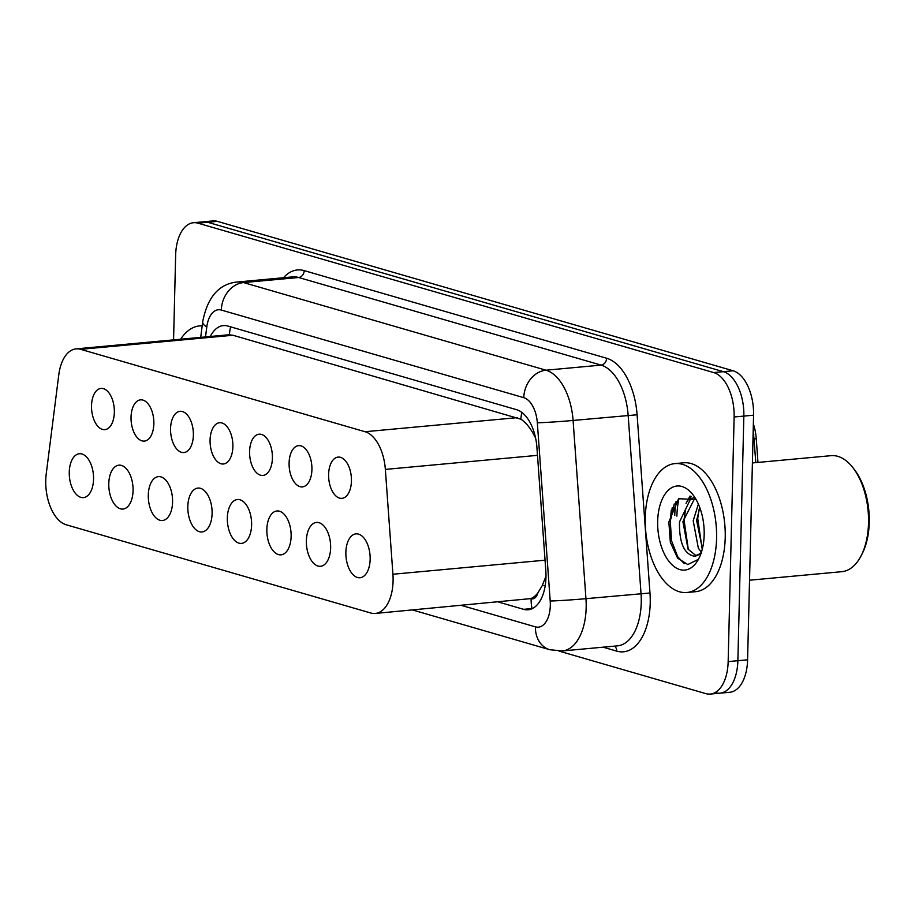<?xml version="1.0" encoding="UTF-8"?>
<svg xmlns="http://www.w3.org/2000/svg" width="915" height="915" viewBox="0 0 915 915"><rect width="100%" height="100%" fill="white"/><g stroke="black" fill="none" stroke-linecap="round" stroke-linejoin="round"><path stroke-width="1.37" d="M328.611 474.405A20.713 11.312 84.7 0 1 338.127 457.088A20.713 11.312 84.7 0 1 351.44 481.016A20.713 11.312 84.7 0 1 341.935 498.343A20.713 11.312 84.7 0 1 328.611 474.405M289.094 462.956A20.713 11.312 84.7 0 1 298.61 445.639A20.713 11.312 84.7 0 1 311.924 469.567A20.713 11.312 84.7 0 1 302.419 486.894A20.713 11.312 84.7 0 1 289.094 462.956M249.589 451.518A20.713 11.312 84.7 0 1 259.094 434.19A20.713 11.312 84.7 0 1 272.407 458.129A20.713 11.312 84.7 0 1 262.902 475.445A20.713 11.312 84.7 0 1 249.589 451.518M210.073 440.069A20.713 11.312 84.7 0 1 219.577 422.741A20.713 11.312 84.7 0 1 232.89 446.68A20.713 11.312 84.7 0 1 223.386 463.997A20.713 11.312 84.7 0 1 210.073 440.069M170.556 428.62A20.713 11.312 84.7 0 1 180.061 411.304A20.713 11.312 84.7 0 1 193.374 435.231A20.713 11.312 84.7 0 1 183.869 452.548A20.713 11.312 84.7 0 1 170.556 428.62M131.039 417.171A20.713 11.312 84.7 0 1 140.544 399.855A20.713 11.312 84.7 0 1 153.857 423.782A20.713 11.312 84.7 0 1 144.353 441.099A20.713 11.312 84.7 0 1 131.039 417.171M91.523 405.722A20.713 11.312 84.7 0 1 101.027 388.406A20.713 11.312 84.7 0 1 114.352 412.333A20.713 11.312 84.7 0 1 104.836 429.65A20.713 11.312 84.7 0 1 91.523 405.722M345.87 552.283A22.029 12.032 84.7 0 1 355.992 533.857A22.029 12.032 84.7 0 1 370.152 559.317A22.029 12.032 84.7 0 1 360.041 577.742A22.029 12.032 84.7 0 1 345.87 552.283M306.365 540.834A22.029 12.032 84.7 0 1 316.476 522.419A22.029 12.032 84.7 0 1 330.635 547.868A22.029 12.032 84.7 0 1 320.525 566.293A22.029 12.032 84.7 0 1 306.365 540.834M266.848 529.396A22.029 12.032 84.7 0 1 276.959 510.97A22.029 12.032 84.7 0 1 291.13 536.43A22.029 12.032 84.7 0 1 281.008 554.845A22.029 12.032 84.7 0 1 266.848 529.396M227.332 517.947A22.029 12.032 84.7 0 1 237.442 499.521A22.029 12.032 84.7 0 1 251.614 524.981A22.029 12.032 84.7 0 1 241.491 543.396A22.029 12.032 84.7 0 1 227.332 517.947M187.815 506.498A22.029 12.032 84.7 0 1 197.926 488.072A22.029 12.032 84.7 0 1 212.097 513.532A22.029 12.032 84.7 0 1 201.986 531.958A22.029 12.032 84.7 0 1 187.815 506.498M148.299 495.049A22.029 12.032 84.7 0 1 158.409 476.624A22.029 12.032 84.7 0 1 172.58 502.083A22.029 12.032 84.7 0 1 162.47 520.509A22.029 12.032 84.7 0 1 148.299 495.049M108.782 483.6A22.029 12.032 84.7 0 1 118.893 465.175A22.029 12.032 84.7 0 1 133.064 490.634A22.029 12.032 84.7 0 1 122.953 509.06A22.029 12.032 84.7 0 1 108.782 483.6M69.266 472.151A22.029 12.032 84.7 0 1 79.388 453.726A22.029 12.032 84.7 0 1 93.547 479.185A22.029 12.032 84.7 0 1 83.437 497.611A22.029 12.032 84.7 0 1 69.266 472.151M46.242 473.81A38.83 21.205 -95.3 0 0 45.75 480.352A38.83 21.205 -95.3 0 0 66.212 524.775L370.758 612.993A38.83 21.205 -95.3 0 0 375.264 613.45A38.83 21.205 -95.3 0 0 392.924 574.243L385.352 469.406A38.83 21.205 -95.3 0 0 365.051 431.72L80.634 349.324A38.83 21.205 -95.3 0 0 76.128 348.867A38.83 21.205 -95.3 0 0 58.789 374.807L46.242 473.81M537.894 592.851A38.83 21.205 84.7 0 1 530.757 598.604L531.135 598.719A12.947 7.068 -95.3 0 0 537.894 592.851L542.195 585.68L545.981 576.29M757.963 462.43L756.259 438.708A34.953 19.089 -95.3 0 0 753.354 423.897M535.595 438.033L533.216 433.584C529.373 426.802 525.256 421.998 520.875 419.196L232.97 335.256L228.418 334.799M375.264 613.45L530.757 598.604M671.473 517.879A52.43 28.628 84.7 0 1 672.308 507.711M173.576 339.877L175.646 255.194A38.83 21.205 84.7 0 1 193.465 222.722L203.187 221.83A38.83 21.205 84.7 0 1 207.694 222.276L723.388 371.673A38.83 21.205 84.7 0 1 743.849 416.085L737.867 660.699A38.83 21.205 84.7 0 1 720.048 693.17L729.77 692.278A38.83 21.205 84.7 0 0 747.589 659.807L753.571 415.193A38.83 21.205 84.7 0 0 733.109 370.769L217.415 221.373A38.83 21.205 84.7 0 0 212.909 220.927L203.187 221.83A38.83 21.205 84.7 0 1 207.694 222.276L723.388 371.673A38.83 21.205 84.7 0 1 743.849 416.085L737.867 660.699A38.83 21.205 84.7 0 1 720.048 693.17A38.83 21.205 84.7 0 1 715.541 692.724M670.752 518.084A51.778 28.273 84.7 0 1 671.278 510.33A51.778 28.273 84.7 0 0 670.752 518.084M193.465 222.722A38.83 21.205 84.7 0 1 197.972 223.169L713.666 372.565A38.83 21.205 84.7 0 1 734.127 416.988L728.157 661.602A38.83 21.205 84.7 0 1 710.326 694.073A38.83 21.205 84.7 0 1 705.82 693.627L558.985 651.08M498.538 602.059L523.632 609.333A38.83 21.205 -95.3 0 0 528.138 609.779A38.83 21.205 -95.3 0 0 545.798 570.571L536.911 447.389A38.83 21.205 -95.3 0 0 516.609 409.703L227.846 326.049A38.83 21.205 -95.3 0 0 223.34 325.603A38.83 21.205 -95.3 0 0 210.301 336.48M180.655 339.213A64.725 35.342 84.7 0 1 199.642 325.9A64.725 35.342 84.7 0 1 202.181 325.832M716.582 538.375A64.725 35.342 84.7 0 1 686.879 592.497A64.725 35.342 84.7 0 1 645.258 517.718A64.725 35.342 84.7 0 1 674.961 463.596A64.725 35.342 84.7 0 1 716.582 538.375M674.961 463.596L683.608 462.796A64.725 35.342 84.7 0 1 725.218 537.574A64.725 35.342 84.7 0 1 695.514 591.696L686.879 592.497M752.405 462.944L831.06 455.67A58.251 31.808 84.7 0 1 853.009 467.782A58.251 31.808 84.7 0 1 868.518 522.98A58.251 31.808 84.7 0 1 861.129 555.76A58.251 31.808 84.7 0 1 841.777 571.692L749.534 580.213M853.009 467.782L854.427 469.624A55.666 30.401 84.7 0 1 869.25 522.362A55.666 30.401 84.7 0 1 862.193 553.689L861.129 555.76M694.679 498.401L682.91 521.699L688.08 549.194L696.224 555.828M693.65 497.703L690.436 499.201L679.479 522.019C679.17 542.755 684.1 554.147 694.268 556.194A29.269 15.978 84.7 0 0 694.405 556.183A29.269 15.978 84.7 0 0 701.382 552.294M699.803 507.596L696.624 520.429L702.377 548.806M698.374 504.085L693.193 520.749L698.362 548.234L701.439 552.111M696.086 499.544L678.61 498.709L668.854 521.973L670.34 542.263L677.592 558.104L687.794 564.555L697.585 559.763M657.668 521.31A42.204 23.047 84.7 0 1 692.941 494.786A42.204 23.047 84.7 0 1 704.173 534.783A42.204 23.047 84.7 0 1 698.831 558.539A42.204 23.047 84.7 0 1 672.536 565.264A42.204 23.047 84.7 0 1 657.668 521.31M701.519 553.106L694.268 556.194M676.894 516.151A58.251 31.808 84.7 0 1 679.021 498.366M674.755 515.534A62.14 33.935 84.7 0 1 676.094 501.329M699.163 509.163L697.722 518.462L702.045 548.325M691.317 496.479L689.167 500.116M685.449 510.433L684.008 519.72L688.332 549.595M674.275 503.925L670.295 520.99L671.507 540.696L677.729 556.778L684.157 563.583M690.036 496.022L686.044 503.353M545.237 585.554A38.83 1.19 175.9 0 1 542.195 585.68M756.259 438.708L754.097 438.914M230.626 326.861A38.83 31.808 106.2 0 0 229.402 334.753M521.847 412.413A38.83 31.808 106.2 0 0 520.875 419.196M534.486 433.527A38.83 1.19 175.9 0 1 533.216 433.584M531.135 598.719A38.83 31.808 106.2 0 0 532.05 608.727M232.97 335.256L80.634 349.324M517.387 417.64L365.051 431.72M537.482 455.35L385.352 469.406M545.054 560.186L392.924 574.243M753.777 434.579A45.304 1.395 175.9 0 1 753.788 434.614A45.304 1.395 175.9 0 1 753.091 434.911M747.589 659.807L728.157 661.602M217.415 221.373L197.972 223.169M733.109 370.769L713.666 372.565M753.571 415.193L734.127 416.988M461.595 605.467L535.424 626.855A25.895 14.137 -95.3 0 0 550.304 605.513A25.895 14.137 -95.3 0 0 550.201 601.018L537.334 422.799A25.895 14.137 -95.3 0 0 523.792 397.67L221.339 310.059A25.895 14.137 -95.3 0 0 206.779 327.044L205.52 336.914M221.339 310.059A25.895 21.205 -73.8 0 1 243.562 282.575L546.015 370.198A51.778 28.273 84.7 0 1 573.087 420.454L585.955 598.673A51.778 28.273 84.7 0 1 586.172 607.651A51.778 28.273 84.7 0 1 562.405 650.942L617.476 645.853A51.778 28.273 -95.3 0 0 641.243 602.562A51.778 28.273 -95.3 0 0 641.026 593.583L628.159 415.364A51.778 28.273 -95.3 0 0 601.086 365.108L298.633 277.497A51.778 28.273 -95.3 0 0 292.628 276.89L237.557 281.98A51.778 28.273 84.7 0 1 243.562 282.575L298.633 277.497A6.474 5.307 106.2 0 0 304.192 270.623L606.645 358.245A58.251 31.808 84.7 0 1 637.092 414.769L649.97 593A58.251 31.808 84.7 0 1 616.71 651.125L603.099 647.18M649.97 593L585.955 598.673A25.895 0.789 175.9 0 1 550.201 601.018M283.513 277.737A58.251 31.808 84.7 0 1 304.192 270.623M537.334 422.799A25.895 0.789 175.9 0 0 573.087 420.454L637.092 414.769M523.792 397.67A25.895 21.205 -73.8 0 1 546.015 370.198L601.086 365.108A6.474 5.307 106.2 0 0 606.645 358.245M616.71 651.125A6.474 5.307 106.2 0 0 614.548 646.127M206.779 327.044A25.895 8.155 -172.8 0 1 202.684 321.794L200.717 337.361M412.642 609.996L549.812 649.73A25.895 21.205 -73.8 0 1 535.424 626.855M532.004 608.555L523.632 609.333M228.418 334.81L76.128 348.867M755.813 462.624L753.217 429.684M710.326 694.073L720.048 693.17M237.557 281.98C219.12 283.684 207.499 296.952 202.684 321.794M549.812 649.73L562.405 650.942M199.642 325.9L202.204 325.66M672.102 508.18L671.324 517.913"/></g></svg>
